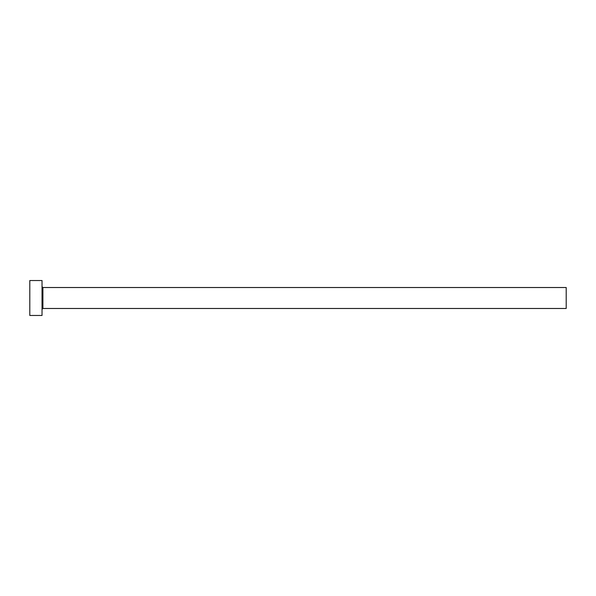 <?xml version="1.0" encoding="UTF-8"?>
<svg xmlns="http://www.w3.org/2000/svg" width="596" height="596" viewBox="0 0 596 596"><rect width="100%" height="100%" fill="white"/><g stroke="black" fill="none" stroke-linecap="round" stroke-linejoin="round"><path stroke-width="0.89" d="M42.905 308.482L42.905 287.518L566.2 287.518L566.2 308.482L42.905 308.482L42.033 309.354M42.033 298L42.033 315.47L29.8 315.47L29.8 280.53L42.033 280.53L42.033 298M42.905 287.518L42.033 286.646"/></g></svg>
